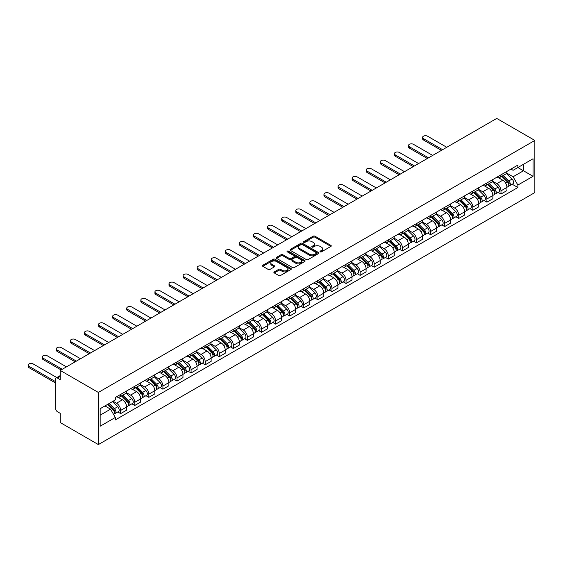 <?xml version="1.0" encoding="UTF-8"?>
<svg xmlns="http://www.w3.org/2000/svg" width="563" height="563" viewBox="0 0 563 563"><rect width="100%" height="100%" fill="white"/><g stroke="black" fill="none" stroke-linecap="round" stroke-linejoin="round"><path stroke-width="0.84" d="M320.241 251.851A0.88 0.507 0 0 0 321.48 251.851L330.896 246.418A1.253 0.725 0 0 0 331.269 245.904A1.253 0.725 0 0 0 330.896 245.391L314.942 236.179A1.253 0.725 0 0 0 313.176 236.179L303.753 241.618A0.88 0.507 0 0 0 303.499 241.977A0.88 0.507 0 0 0 303.753 242.336A0.88 0.507 0 0 0 304.998 242.336L306.216 241.633A4.011 2.315 0 0 1 311.888 241.633L313.218 242.4A4.011 2.315 0 0 1 314.393 244.032A4.011 2.315 0 0 1 313.218 245.672L312.001 246.376A0.88 0.507 0 0 0 311.74 246.735A0.88 0.507 0 0 0 312.001 247.094A0.88 0.507 0 0 0 313.239 247.094L314.457 246.39A4.011 2.315 0 0 1 320.129 246.39L321.459 247.157A4.011 2.315 0 0 1 322.634 248.797A4.011 2.315 0 0 1 321.459 250.429L320.241 251.133A0.88 0.507 0 0 0 319.981 251.492A0.88 0.507 0 0 0 320.241 251.851L320.241 251.133M274.265 271.901A1.253 0.725 0 0 0 273.899 272.408A1.253 0.725 0 0 0 274.265 272.921L278.741 275.504A1.253 0.725 0 0 0 280.515 275.504L290.972 269.466A1.253 0.725 0 0 0 291.338 268.952A1.253 0.725 0 0 0 290.972 268.445L275.018 259.233A1.253 0.725 0 0 0 273.245 259.233L262.787 265.272A1.253 0.725 0 0 0 262.421 265.785A1.253 0.725 0 0 0 262.787 266.292L268.192 269.417A1.253 0.725 0 0 0 269.966 269.417L274.441 266.834A1.253 0.725 0 0 0 274.807 266.32A1.253 0.725 0 0 0 274.441 265.806L271.76 264.258A3.35 1.935 0 0 1 270.775 262.893A3.35 1.935 0 0 1 272.844 261.105A3.35 1.935 0 0 1 276.503 261.521L287.003 267.587A3.35 1.935 0 0 1 287.989 268.952A3.35 1.935 0 0 1 285.92 270.747A3.35 1.935 0 0 1 282.26 270.324L280.515 269.311A1.253 0.725 0 0 0 278.741 269.311L274.265 271.901L274.265 272.921M98.356 392.439L60.255 370.44L496.742 118.427L534.85 140.433L98.356 392.439L98.356 444.573L534.85 192.56L534.85 140.433M306.307 259.592A1.253 0.725 0 0 0 308.074 259.592L318.538 253.554A1.253 0.725 0 0 0 318.904 253.04A1.253 0.725 0 0 0 318.538 252.527L302.584 243.322A1.253 0.725 0 0 0 300.811 243.322L290.353 249.36A1.253 0.725 0 0 0 289.98 249.866A1.253 0.725 0 0 0 290.353 250.38L306.307 259.592M287.644 252.041A0.88 0.507 0 0 1 288.53 252.168L288.53 251.119L304.752 260.486A1.253 0.725 0 0 1 305.118 261A1.253 0.725 0 0 1 304.752 261.514L294.294 267.552A1.253 0.725 0 0 1 292.521 267.552L276.567 258.34L281.043 255.771L281.043 254.729L276.567 257.312A1.253 0.725 0 0 0 276.201 257.826A1.253 0.725 0 0 0 276.567 258.34L276.567 257.312M281.043 255.771A1.253 0.725 0 0 1 282.816 255.771L282.816 254.729A1.253 0.725 0 0 0 281.043 254.729M282.816 254.729L289.283 258.466A1.253 0.725 0 0 0 291.057 258.466L294.027 256.749A1.253 0.725 0 0 0 294.393 256.242A1.253 0.725 0 0 0 294.027 255.729L287.292 251.837A0.88 0.507 0 0 1 287.039 251.478A0.88 0.507 0 0 1 287.58 251.014A0.88 0.507 0 0 1 288.53 251.119M60.255 370.44L60.255 379.666L57.454 378.047A2.555 1.478 -120 0 0 56.173 377.921A2.555 1.478 -120 0 0 55.646 379.089L55.646 408.597A2.555 1.478 -120 0 0 57.454 411.729L60.255 413.341L60.255 422.567L98.356 444.573M500.986 174.84A5.876 3.392 60 0 1 499.775 177.472L505.729 174.037A5.876 3.392 -120 0 0 506.946 171.398M492.534 181.166L496.833 183.651A5.876 3.392 60 0 1 500.986 190.843L506.946 187.402A5.876 3.392 -120 0 0 502.794 180.209L498.529 177.746M506.946 187.402L506.946 190.583L500.986 194.024L498.128 192.37M499.775 177.472A5.876 3.392 60 0 1 496.883 177.211M500.986 190.843L500.986 194.024M486.904 182.968A5.876 3.392 60 0 1 485.686 185.607L491.647 182.166A5.876 3.392 -120 0 0 492.864 179.527M484.046 200.505L486.904 202.152L492.864 198.718L492.864 195.537A5.876 3.392 -120 0 0 488.705 188.338L484.44 185.874M485.686 185.607A5.876 3.392 60 0 1 482.794 185.34M478.444 189.295L482.751 191.779A5.876 3.392 60 0 1 486.904 198.978L486.904 202.152M472.814 191.103A5.876 3.392 60 0 1 471.597 193.742L477.558 190.301A5.876 3.392 -120 0 0 478.775 187.662M469.957 208.641L472.814 210.288L478.775 206.846L478.775 203.665A5.876 3.392 -120 0 0 474.623 196.473L470.358 194.01M471.597 193.742A5.876 3.392 60 0 1 468.712 193.475M464.355 197.43L468.662 199.914A5.876 3.392 60 0 1 472.814 207.107L472.814 210.288M458.732 199.239A5.876 3.392 60 0 1 457.515 201.871L463.476 198.429A5.876 3.392 -120 0 0 464.686 195.797M455.875 216.769L458.732 218.423L464.693 214.982L464.693 211.801A5.876 3.392 -120 0 0 460.534 204.608L456.269 202.145M457.515 201.871A5.876 3.392 60 0 1 454.623 201.61M450.273 205.558L454.573 208.043A5.876 3.392 60 0 1 458.732 215.242L458.732 218.423M444.643 207.367A5.876 3.392 60 0 1 443.426 210.006L449.387 206.565A5.876 3.392 -120 0 0 450.604 203.926M441.786 224.904L444.643 226.551L450.604 223.11L450.604 219.929A5.876 3.392 -120 0 0 446.452 212.737L442.187 210.273M443.426 210.006A5.876 3.392 60 0 1 440.533 209.739M436.184 213.694L440.491 216.178A5.876 3.392 60 0 1 444.643 223.37L444.643 226.551M430.554 215.502A5.876 3.392 60 0 1 429.344 218.134L435.298 214.7A5.876 3.392 -120 0 0 436.515 212.061M427.697 233.033L430.561 234.687L436.515 231.245L436.515 228.064A5.876 3.392 -120 0 0 432.363 220.872L428.098 218.409M429.344 218.134A5.876 3.392 60 0 1 426.451 217.874M422.102 221.829L426.402 224.313A5.876 3.392 60 0 1 430.561 231.506L430.561 234.687M416.472 223.631A5.876 3.392 60 0 1 415.255 226.27L421.215 222.828A5.876 3.392 -120 0 0 422.433 220.189M413.615 241.168L416.472 242.815L422.433 239.381L422.433 236.2A5.876 3.392 -120 0 0 418.281 229L414.009 226.537M415.255 226.27A5.876 3.392 60 0 1 412.362 226.002M408.013 229.957L412.32 232.442A5.876 3.392 60 0 1 416.472 239.641L416.472 242.815M402.383 231.766A5.876 3.392 60 0 1 401.166 234.405L407.126 230.964A5.876 3.392 -120 0 0 408.344 228.325M399.526 249.303L402.383 250.95L408.344 247.509L408.344 244.328A5.876 3.392 -120 0 0 404.192 237.136L399.927 234.672M401.166 234.405A5.876 3.392 60 0 1 398.28 234.138M393.924 238.093L398.231 240.577A5.876 3.392 60 0 1 402.383 247.769L402.383 250.95M388.301 239.901A5.876 3.392 60 0 1 387.084 242.533L393.044 239.092A5.876 3.392 -120 0 0 394.262 236.46M385.444 257.432L388.301 259.086L394.262 255.644L394.262 252.463A5.876 3.392 -120 0 0 390.103 245.271L385.838 242.808M387.084 242.533A5.876 3.392 60 0 1 384.191 242.273M379.842 246.221L384.149 248.712A5.876 3.392 60 0 1 388.301 255.905L388.301 259.086M374.212 248.03A5.876 3.392 60 0 1 372.995 250.669L378.955 247.227A5.876 3.392 -120 0 0 380.173 244.588M371.355 265.567L374.212 267.214L380.173 263.773L380.173 260.599A5.876 3.392 -120 0 0 376.021 253.399L371.756 250.936M372.995 250.669A5.876 3.392 60 0 1 370.102 250.401M365.753 254.356L370.06 256.841A5.876 3.392 60 0 1 374.212 264.033L374.212 267.214M360.123 256.165A5.876 3.392 60 0 1 358.912 258.804L364.866 255.363A5.876 3.392 -120 0 0 366.084 252.724M357.273 273.695L360.13 275.349L366.084 271.908L366.084 268.727A5.876 3.392 -120 0 0 361.932 261.535L357.667 259.071M358.912 258.804A5.876 3.392 60 0 1 356.02 258.537M351.671 262.492L355.971 264.976A5.876 3.392 60 0 1 360.13 272.168L360.13 275.349M346.041 264.293A5.876 3.392 60 0 1 344.823 266.932L350.784 263.491A5.876 3.392 -120 0 0 352.002 260.859M343.184 281.831L346.041 283.485L352.002 280.043L352.002 276.862A5.876 3.392 -120 0 0 347.85 269.663L343.578 267.207M344.823 266.932A5.876 3.392 60 0 1 341.931 266.665M337.582 270.62L341.889 273.104A5.876 3.392 60 0 1 346.041 280.304L346.041 283.485M331.952 272.429A5.876 3.392 60 0 1 330.734 275.068L336.695 271.626A5.876 3.392 -120 0 0 337.913 268.987M329.095 289.966L331.952 291.613L337.913 288.172L337.913 284.991A5.876 3.392 -120 0 0 333.76 277.798L329.496 275.335M330.734 275.068A5.876 3.392 60 0 1 327.849 274.8M323.5 278.755L327.8 281.24A5.876 3.392 60 0 1 331.952 288.432L331.952 291.613M317.87 280.564A5.876 3.392 60 0 1 316.652 283.196L322.613 279.755A5.876 3.392 -120 0 0 323.831 277.123M315.013 298.094L317.87 299.748L323.831 296.307L323.831 293.126A5.876 3.392 -120 0 0 319.671 285.934L315.407 283.471M316.652 283.196A5.876 3.392 60 0 1 313.76 282.936M309.411 286.884L313.718 289.375A5.876 3.392 60 0 1 317.87 296.567L317.87 299.748M303.781 288.692A5.876 3.392 60 0 1 302.563 291.331L308.524 287.89A5.876 3.392 -120 0 0 309.741 285.251M300.923 306.23L303.781 307.877L309.741 304.435L309.741 301.261A5.876 3.392 -120 0 0 305.589 294.062L301.325 291.599M302.563 291.331A5.876 3.392 60 0 1 299.671 291.064M295.322 295.019L299.629 297.503A5.876 3.392 60 0 1 303.781 304.696L303.781 307.877M289.699 296.828A5.876 3.392 60 0 1 288.481 299.467L294.442 296.025A5.876 3.392 -120 0 0 295.652 293.386M286.841 314.365L289.699 316.012L295.652 312.571L295.652 309.39A5.876 3.392 -120 0 0 291.5 302.197L287.236 299.734M288.481 299.467A5.876 3.392 60 0 1 285.589 299.199M281.24 303.154L285.54 305.639A5.876 3.392 60 0 1 289.699 312.831L289.699 316.012M275.61 304.956A5.876 3.392 60 0 1 274.392 307.595L280.353 304.154A5.876 3.392 -120 0 0 281.57 301.522M272.752 322.493L275.61 324.147L281.57 320.706L281.57 317.525A5.876 3.392 -120 0 0 277.418 310.326L273.146 307.87M274.392 307.595A5.876 3.392 60 0 1 271.5 307.335M267.151 311.283L271.457 313.767A5.876 3.392 60 0 1 275.61 320.966L275.61 324.147M261.521 313.091A5.876 3.392 60 0 1 260.31 315.73L266.264 312.289A5.876 3.392 -120 0 0 267.481 309.65M258.663 330.629L261.521 332.276L267.481 328.834L267.481 325.653A5.876 3.392 -120 0 0 263.329 318.461L259.064 315.998M260.31 315.73A5.876 3.392 60 0 1 257.418 315.463M253.069 319.418L257.368 321.902A5.876 3.392 60 0 1 261.521 329.095L261.521 332.276M247.439 321.227A5.876 3.392 60 0 1 246.221 323.859L252.182 320.417A5.876 3.392 -120 0 0 253.399 317.785M244.581 338.757L247.439 340.411L253.399 336.97L253.399 333.789A5.876 3.392 -120 0 0 249.24 326.596L244.975 324.133M246.221 323.859A5.876 3.392 60 0 1 243.329 323.598M238.979 327.553L243.286 330.038A5.876 3.392 60 0 1 247.439 337.23L247.439 340.411M233.349 329.355A5.876 3.392 60 0 1 232.132 331.994L238.093 328.553A5.876 3.392 -120 0 0 239.31 325.914M230.492 346.892L233.349 348.539L239.31 345.098L239.31 341.924A5.876 3.392 -120 0 0 235.158 334.725L230.893 332.261M232.132 331.994A5.876 3.392 60 0 1 229.24 331.727M224.89 335.682L229.197 338.166A5.876 3.392 60 0 1 233.349 345.365L233.349 348.539M219.267 337.49A5.876 3.392 60 0 1 218.05 340.129L224.011 336.688A5.876 3.392 -120 0 0 225.221 334.049M216.41 355.028L219.267 356.675L225.221 353.233L225.221 350.052A5.876 3.392 -120 0 0 221.069 342.86L216.804 340.397M218.05 340.129A5.876 3.392 60 0 1 215.157 339.862M210.808 343.817L215.108 346.301A5.876 3.392 60 0 1 219.267 353.494L219.267 356.675M205.178 345.626A5.876 3.392 60 0 1 203.961 348.258L209.922 344.816A5.876 3.392 -120 0 0 211.139 342.184M202.321 363.156L205.178 364.81L211.139 361.369L211.139 358.188A5.876 3.392 -120 0 0 206.987 350.995L202.715 348.532M203.961 348.258A5.876 3.392 60 0 1 201.068 347.997M196.719 351.945L201.026 354.43A5.876 3.392 60 0 1 205.178 361.629L205.178 364.81M191.089 353.754A5.876 3.392 60 0 1 189.879 356.393L195.833 352.952A5.876 3.392 -120 0 0 197.05 350.313M188.232 371.291L191.089 372.938L197.05 369.497L197.05 366.316A5.876 3.392 -120 0 0 192.898 359.124L188.633 356.661M189.879 356.393A5.876 3.392 60 0 1 186.986 356.126M182.637 360.081L186.937 362.565A5.876 3.392 60 0 1 191.089 369.757L191.089 372.938M177.007 361.889A5.876 3.392 60 0 1 175.79 364.521L181.75 361.087A5.876 3.392 -120 0 0 182.968 358.448M174.15 379.42L177.007 381.074L182.968 377.632L182.968 374.451A5.876 3.392 -120 0 0 178.809 367.259L174.544 364.796M175.79 364.521A5.876 3.392 60 0 1 172.897 364.261M168.548 368.216L172.855 370.7A5.876 3.392 60 0 1 177.007 377.893L177.007 381.074M162.918 370.018A5.876 3.392 60 0 1 161.701 372.657L167.661 369.215A5.876 3.392 -120 0 0 168.879 366.576M160.061 387.555L162.918 389.202L168.879 385.768L168.879 382.587A5.876 3.392 -120 0 0 164.727 375.387L160.462 372.924M161.701 372.657A5.876 3.392 60 0 1 158.808 372.389M154.459 376.344L158.766 378.829A5.876 3.392 60 0 1 162.918 386.028L162.918 389.202M148.836 378.153A5.876 3.392 60 0 1 147.619 380.792L153.579 377.351A5.876 3.392 -120 0 0 154.79 374.712M145.979 395.69L148.836 397.337L154.79 393.896L154.79 390.715A5.876 3.392 -120 0 0 150.638 383.523L146.373 381.06M147.619 380.792A5.876 3.392 60 0 1 144.726 380.525M140.377 384.48L144.677 386.964A5.876 3.392 60 0 1 148.836 394.156L148.836 397.337M134.747 386.288A5.876 3.392 60 0 1 133.53 388.92L139.49 385.479A5.876 3.392 -120 0 0 140.708 382.847M131.89 403.819L134.747 405.473L140.708 402.031L140.708 398.85A5.876 3.392 -120 0 0 136.556 391.658L132.291 389.195M133.53 388.92A5.876 3.392 60 0 1 130.637 388.66M126.288 392.608L130.595 395.099A5.876 3.392 60 0 1 134.747 402.292L134.747 405.473M120.658 394.417A5.876 3.392 60 0 1 119.447 397.056L125.401 393.614A5.876 3.392 -120 0 0 126.619 390.975M117.801 411.954L120.658 413.601L126.619 410.16L126.619 406.979A5.876 3.392 -120 0 0 122.467 399.786L118.202 397.323M119.447 397.056A5.876 3.392 60 0 1 116.555 396.788M113.079 401.25L116.506 403.228A5.876 3.392 60 0 1 120.658 410.42L120.658 413.601M510.965 169.076L513.09 170.3L533.041 158.78L523.47 164.305L523.47 170.772L513.09 176.768L506.616 173.031M100.165 415.163L110.545 409.174L115.331 417.457L100.165 426.219L100.165 408.703L115.331 399.941L115.331 397.492L517.876 165.086L517.876 167.542L533.041 176.296L517.876 185.058L513.09 176.768M533.041 158.78L533.041 176.296M115.331 417.457L115.331 419.914L517.876 187.507L517.876 185.058M110.545 409.174L104.95 405.937M512.217 184.242L517.876 187.507M320.593 251.978L321.459 251.471A4.011 2.315 0 0 0 322.634 249.838L322.634 248.797M314.393 244.032L314.393 245.081A4.011 2.315 0 0 1 313.218 246.714L312.352 247.213M330.882 246.425L314.942 237.22A1.253 0.725 0 0 0 313.176 237.22L304.104 242.456M318.517 253.561L302.584 244.363A1.253 0.725 0 0 0 300.811 244.363L290.367 250.387L290.353 249.36M316.322 253.399A0.88 0.507 0 0 0 316.575 253.04A0.88 0.507 0 0 0 316.322 252.681L302.317 244.595A0.88 0.507 0 0 0 301.071 244.595L299.79 245.341A4.011 2.315 0 0 0 298.615 246.981A4.011 2.315 0 0 0 299.79 248.614L309.361 254.138A4.011 2.315 0 0 0 315.034 254.138L316.322 253.399L316.322 254.441A0.88 0.507 0 0 0 316.575 254.082L316.575 253.04M298.615 246.981L298.615 248.023A4.011 2.315 0 0 0 299.79 249.655L299.79 248.614M316.322 254.441L315.034 255.187A4.011 2.315 0 0 1 309.361 255.187L299.79 249.655M282.816 255.771L289.283 259.508A1.253 0.725 0 0 0 291.057 259.508L294.027 257.791A1.253 0.725 0 0 0 294.393 257.284L294.393 256.242M288.53 252.168L304.738 261.521M295.997 262.344A3.35 1.935 0 0 0 299.657 262.759A3.35 1.935 0 0 0 301.726 260.972A3.35 1.935 0 0 0 300.741 259.606L297.039 257.467A1.253 0.725 0 0 0 295.272 257.467L292.303 259.184A1.253 0.725 0 0 0 291.93 259.691A1.253 0.725 0 0 0 292.303 260.205L295.997 262.344L295.997 263.385A3.35 1.935 0 0 0 299.657 263.801A3.35 1.935 0 0 0 301.726 262.013L301.726 260.972M291.93 259.691L291.93 260.739A1.253 0.725 0 0 0 292.303 261.246L292.303 260.205M295.997 263.385L292.303 261.246M287.989 268.952L287.989 270.001A3.35 1.935 0 0 1 285.92 271.788A3.35 1.935 0 0 1 282.26 271.366L280.515 270.36A1.253 0.725 0 0 0 278.741 270.36L274.28 272.928M270.775 262.893L270.775 263.934A3.35 1.935 0 0 0 271.76 265.307L271.76 264.258M274.441 265.806L274.441 266.834L271.76 265.307M290.972 268.445L290.972 269.466L275.018 260.275A1.253 0.725 0 0 0 273.245 260.275L262.801 266.306M501.746 176.332L507.298 181.807A3.195 1.844 60 0 1 508.136 186.592L506.946 187.282M502.85 177.429L505.208 178.788M446.769 147.288L427.577 136.211A2.935 1.696 -0 0 0 424.375 135.838A2.935 1.696 -0 0 0 422.567 137.407A2.935 1.696 -0 0 0 423.425 138.604L442.609 149.681M502.365 175.98L508.438 181.976A1.534 0.887 60 0 1 508.846 184.27A1.534 0.887 60 0 1 508.706 184.326M503.28 175.445L508.832 180.92A3.195 1.844 60 0 1 509.677 185.713A3.195 1.844 60 0 1 508.713 185.811M506.39 173.425L512.084 179.048A3.195 1.844 60 0 1 512.921 183.834L509.677 185.713M441.441 150.363L423.425 139.962A2.935 1.696 180 0 1 422.567 138.765L422.567 137.407M487.664 184.467L493.209 189.942A3.195 1.844 60 0 1 494.054 194.728L492.864 195.417M488.768 185.558L491.119 186.916M432.68 155.416L413.488 144.339A2.935 1.696 -0 0 0 410.293 143.973A2.935 1.696 -0 0 0 408.478 145.543A2.935 1.696 -0 0 0 409.336 146.739L428.527 157.816M488.276 184.115L494.356 190.104A1.534 0.887 60 0 1 494.757 192.405A1.534 0.887 60 0 1 494.617 192.462M489.198 183.58L494.743 189.055A3.195 1.844 60 0 1 495.588 193.841A3.195 1.844 60 0 1 494.624 193.946M492.301 181.56L497.995 187.176A3.195 1.844 60 0 1 498.839 191.962L495.588 193.841M427.352 158.492L409.336 148.097A2.935 1.696 180 0 1 408.478 146.894L408.478 145.543M473.574 192.602L479.127 198.077A3.195 1.844 60 0 1 479.965 202.863L478.775 203.546M474.679 193.693L477.037 195.051M418.59 163.552L399.406 152.474A2.935 1.696 -0 0 0 396.204 152.109A2.935 1.696 -0 0 0 394.389 153.671A2.935 1.696 -0 0 0 395.254 154.874L414.438 165.951M474.187 192.243L480.267 198.239A1.534 0.887 60 0 1 480.668 200.534A1.534 0.887 60 0 1 480.535 200.59M475.109 191.716L480.661 197.191A3.195 1.844 60 0 1 481.499 201.976A3.195 1.844 60 0 1 480.535 202.075M478.212 189.696L483.913 195.312A3.195 1.844 60 0 1 484.75 200.097L481.499 201.976M413.263 166.627L395.254 156.225A2.935 1.696 180 0 1 394.389 155.029L394.389 153.671M459.485 200.731L465.038 206.206A3.195 1.844 60 0 1 465.882 210.991L464.686 211.681M460.597 201.821L462.948 203.18M404.508 171.687L385.317 160.603A2.935 1.696 -0 0 0 382.115 160.237A2.935 1.696 -0 0 0 380.306 161.806A2.935 1.696 -0 0 0 381.165 163.003L400.356 174.08M460.105 200.379L466.178 206.375A1.534 0.887 60 0 1 466.586 208.669A1.534 0.887 60 0 1 466.445 208.725M461.027 199.844L466.572 205.319A3.195 1.844 60 0 1 467.417 210.105A3.195 1.844 60 0 1 466.453 210.21M464.13 197.824L469.824 203.447A3.195 1.844 60 0 1 470.668 208.233L467.417 210.105M399.181 174.762L381.165 164.361A2.935 1.696 180 0 1 380.306 163.157L380.306 161.806M445.403 208.866L450.949 214.341A3.195 1.844 60 0 1 451.793 219.127L450.604 219.816M446.508 209.957L448.859 211.315M390.419 179.815L371.235 168.738A2.935 1.696 -0 0 0 368.033 168.372A2.935 1.696 -0 0 0 366.217 169.935A2.935 1.696 -0 0 0 367.076 171.138L386.267 182.215M446.016 208.507L452.096 214.503A1.534 0.887 60 0 1 452.497 216.804A1.534 0.887 60 0 1 452.356 216.861M446.938 207.979L452.483 213.454A3.195 1.844 60 0 1 453.328 218.24A3.195 1.844 60 0 1 452.363 218.345M450.041 205.959L455.734 211.575A3.195 1.844 60 0 1 456.579 216.361L453.328 218.24M385.092 182.891L367.076 172.489A2.935 1.696 180 0 1 366.217 171.293L366.217 169.935M431.314 216.994L436.867 222.469A3.195 1.844 60 0 1 437.704 227.255L436.515 227.945M432.419 218.092L434.777 219.45M376.337 187.951L357.146 176.873A2.935 1.696 -0 0 0 353.944 176.501A2.935 1.696 -0 0 0 352.135 178.07A2.935 1.696 -0 0 0 352.994 179.266L372.178 190.35M431.934 216.642L438.007 222.638A1.534 0.887 60 0 1 438.415 224.933A1.534 0.887 60 0 1 438.274 224.989M432.848 216.115L438.401 221.583A3.195 1.844 60 0 1 439.246 226.375A3.195 1.844 60 0 1 438.281 226.474M435.959 214.088L441.652 219.711A3.195 1.844 60 0 1 442.49 224.496L439.246 226.375M371.01 191.026L352.994 180.624A2.935 1.696 180 0 1 352.135 179.428L352.135 178.07M417.232 225.13L422.778 230.605A3.195 1.844 60 0 1 423.622 235.39L422.433 236.08M418.337 226.22L420.688 227.579M362.248 196.079L343.064 185.002A2.935 1.696 -0 0 0 339.862 184.636A2.935 1.696 -0 0 0 338.046 186.205A2.935 1.696 -0 0 0 338.905 187.402L358.096 198.479M417.845 224.778L423.925 230.767A1.534 0.887 60 0 1 424.326 233.068A1.534 0.887 60 0 1 424.185 233.124M418.766 224.243L424.312 229.718A3.195 1.844 60 0 1 425.156 234.504A3.195 1.844 60 0 1 424.192 234.609M421.87 222.223L427.563 227.839A3.195 1.844 60 0 1 428.408 232.625L425.156 234.504M356.921 199.154L338.905 188.76A2.935 1.696 180 0 1 338.046 187.556L338.046 186.205M403.143 233.265L408.696 238.74A3.195 1.844 60 0 1 409.533 243.526L408.344 244.208M404.248 234.356L406.606 235.714M348.159 204.214L328.975 193.137A2.935 1.696 -0 0 0 325.773 192.771A2.935 1.696 -0 0 0 323.957 194.334A2.935 1.696 -0 0 0 324.823 195.537L344.007 206.614M403.755 232.906L409.836 238.902A1.534 0.887 60 0 1 410.237 241.196A1.534 0.887 60 0 1 410.103 241.253M404.677 232.378L410.23 237.853A3.195 1.844 60 0 1 411.067 242.639A3.195 1.844 60 0 1 410.103 242.737M407.781 230.358L413.481 235.974A3.195 1.844 60 0 1 414.319 240.76L411.067 242.639M342.832 207.29L324.823 196.888A2.935 1.696 180 0 1 323.957 195.692L323.957 194.334M389.054 241.393L394.607 246.868A3.195 1.844 60 0 1 395.451 251.654L394.255 252.344M390.166 242.484L392.517 243.842M334.077 212.35L314.886 201.265A2.935 1.696 -0 0 0 311.691 200.9A2.935 1.696 -0 0 0 309.875 202.469A2.935 1.696 -0 0 0 310.734 203.665L329.925 214.742M389.673 241.041L395.747 247.037A1.534 0.887 60 0 1 396.155 249.332A1.534 0.887 60 0 1 396.014 249.388M390.595 240.507L396.141 245.982A3.195 1.844 60 0 1 396.985 250.767A3.195 1.844 60 0 1 396.021 250.873M393.699 238.487L399.392 244.11A3.195 1.844 60 0 1 400.237 248.895L396.985 250.767M328.75 215.425L310.734 205.023A2.935 1.696 180 0 1 309.875 203.82L309.875 202.469M374.972 249.529L380.518 255.004A3.195 1.844 60 0 1 381.362 259.789L380.173 260.479M376.077 250.619L378.427 251.978M319.988 220.478L300.804 209.401A2.935 1.696 -0 0 0 297.602 209.035A2.935 1.696 -0 0 0 295.786 210.597A2.935 1.696 -0 0 0 296.652 211.801L315.836 222.878M375.584 249.17L381.665 255.166A1.534 0.887 60 0 1 382.066 257.467A1.534 0.887 60 0 1 381.925 257.523M376.506 248.642L382.052 254.117A3.195 1.844 60 0 1 382.896 258.903A3.195 1.844 60 0 1 381.932 259.008M379.61 246.622L385.303 252.238A3.195 1.844 60 0 1 386.148 257.024L382.896 258.903M314.661 223.553L296.652 213.152A2.935 1.696 180 0 1 295.786 211.955L295.786 210.597M360.883 257.664L366.436 263.132A3.195 1.844 60 0 1 367.273 267.925L366.084 268.607M361.995 258.755L364.345 260.113M305.906 228.613L286.715 217.536A2.935 1.696 -0 0 0 283.513 217.163A2.935 1.696 -0 0 0 281.704 218.733A2.935 1.696 -0 0 0 282.563 219.929L301.747 231.013M361.502 257.305L367.576 263.301A1.534 0.887 60 0 1 367.984 265.595A1.534 0.887 60 0 1 367.843 265.652M362.417 256.777L367.97 262.245A3.195 1.844 60 0 1 368.814 267.038A3.195 1.844 60 0 1 367.85 267.136M365.528 254.757L371.221 260.373A3.195 1.844 60 0 1 372.059 265.159L368.814 267.038M300.579 231.689L282.563 221.287A2.935 1.696 180 0 1 281.704 220.091L281.704 218.733M346.801 265.792L352.347 271.267A3.195 1.844 60 0 1 353.191 276.053L352.002 276.743M347.906 266.883L350.256 268.241M291.817 236.741L272.633 225.664A2.935 1.696 -0 0 0 269.431 225.299A2.935 1.696 -0 0 0 267.615 226.868A2.935 1.696 -0 0 0 268.474 228.064L287.665 239.141M347.413 265.44L353.494 271.429A1.534 0.887 60 0 1 353.895 273.731A1.534 0.887 60 0 1 353.754 273.787M348.335 264.906L353.881 270.381A3.195 1.844 60 0 1 354.725 275.166A3.195 1.844 60 0 1 353.761 275.272M351.439 262.886L357.132 268.502A3.195 1.844 60 0 1 357.977 273.294L354.725 275.166M286.49 239.817L268.474 229.422A2.935 1.696 180 0 1 267.615 228.219L267.615 226.868M332.712 273.928L338.264 279.403A3.195 1.844 60 0 1 339.102 284.188L337.913 284.871M333.817 275.018L336.174 276.377M277.728 244.877L258.544 233.8A2.935 1.696 -0 0 0 255.342 233.434A2.935 1.696 -0 0 0 253.533 234.996A2.935 1.696 -0 0 0 254.392 236.2L273.576 247.277M333.331 273.569L339.405 279.565A1.534 0.887 60 0 1 339.806 281.866A1.534 0.887 60 0 1 339.672 281.915M334.246 273.041L339.799 278.516A3.195 1.844 60 0 1 340.636 283.302A3.195 1.844 60 0 1 339.672 283.4M337.35 271.021L343.05 276.637A3.195 1.844 60 0 1 343.887 281.423L340.636 283.302M272.401 247.952L254.392 237.551A2.935 1.696 180 0 1 253.533 236.354L253.533 234.996M318.623 282.056L324.175 287.531A3.195 1.844 60 0 1 325.02 292.317L323.824 293.006M319.735 283.147L322.085 284.505M263.646 253.012L244.455 241.935A2.935 1.696 -0 0 0 241.26 241.562A2.935 1.696 -0 0 0 239.444 243.132A2.935 1.696 -0 0 0 240.302 244.328L259.494 255.405M319.242 281.704L325.315 287.7A1.534 0.887 60 0 1 325.724 289.994A1.534 0.887 60 0 1 325.583 290.051M320.164 281.169L325.71 286.644A3.195 1.844 60 0 1 326.554 291.43A3.195 1.844 60 0 1 325.59 291.535M323.268 279.149L328.961 284.772A3.195 1.844 60 0 1 329.805 289.558L326.554 291.43M258.318 256.088L240.302 245.686A2.935 1.696 180 0 1 239.444 244.49L239.444 243.132M304.541 290.191L310.086 295.666A3.195 1.844 60 0 1 310.931 300.452L309.741 301.142M305.646 291.282L307.996 292.64M249.557 261.141L230.373 250.063A2.935 1.696 -0 0 0 227.171 249.698A2.935 1.696 -0 0 0 225.355 251.267A2.935 1.696 -0 0 0 226.22 252.463L245.405 263.54M305.153 289.832L311.233 295.828A1.534 0.887 60 0 1 311.635 298.13A1.534 0.887 60 0 1 311.494 298.186M306.075 289.305L311.628 294.78A3.195 1.844 60 0 1 312.465 299.565A3.195 1.844 60 0 1 311.501 299.671M309.178 287.285L314.872 292.901A3.195 1.844 60 0 1 315.716 297.686L312.465 299.565M244.229 264.216L226.22 253.822A2.935 1.696 180 0 1 225.355 252.618L225.355 251.267M290.452 298.327L296.004 303.795A3.195 1.844 60 0 1 296.842 308.587L295.652 309.27M291.564 299.417L293.914 300.776M235.475 269.276L216.283 258.199A2.935 1.696 -0 0 0 213.081 257.833A2.935 1.696 -0 0 0 211.273 259.395A2.935 1.696 -0 0 0 212.131 260.599L231.316 271.676M291.071 297.968L297.144 303.964A1.534 0.887 60 0 1 297.553 306.258A1.534 0.887 60 0 1 297.412 306.314M291.986 297.44L297.538 302.915A3.195 1.844 60 0 1 298.383 307.701A3.195 1.844 60 0 1 297.419 307.799M295.096 295.42L300.79 301.036A3.195 1.844 60 0 1 301.627 305.822L298.383 307.701M230.147 272.351L212.131 261.95A2.935 1.696 180 0 1 211.273 260.753L211.273 259.395M276.37 306.455L281.915 311.93A3.195 1.844 60 0 1 282.76 316.716L281.57 317.405M277.475 307.546L279.825 308.904M221.386 277.404L202.201 266.327A2.935 1.696 -0 0 0 198.999 265.961A2.935 1.696 -0 0 0 197.184 267.531A2.935 1.696 -0 0 0 198.042 268.727L217.234 279.804M276.982 306.103L283.062 312.099A1.534 0.887 60 0 1 283.463 314.393A1.534 0.887 60 0 1 283.323 314.45M277.904 305.568L283.449 311.043A3.195 1.844 60 0 1 284.294 315.829A3.195 1.844 60 0 1 283.33 315.934M281.007 303.548L286.701 309.164A3.195 1.844 60 0 1 287.545 313.957L284.294 315.829M216.058 280.487L198.042 270.085A2.935 1.696 180 0 1 197.184 268.882L197.184 267.531M262.281 314.59L267.833 320.065A3.195 1.844 60 0 1 268.671 324.851L267.481 325.541M263.385 315.681L265.743 317.039M207.297 285.54L188.112 274.462A2.935 1.696 -0 0 0 184.91 274.097A2.935 1.696 -0 0 0 183.102 275.659A2.935 1.696 -0 0 0 183.96 276.862L203.144 287.939M262.9 314.231L268.973 320.227A1.534 0.887 60 0 1 269.374 322.529A1.534 0.887 60 0 1 269.241 322.578M263.815 313.704L269.367 319.179A3.195 1.844 60 0 1 270.205 323.964A3.195 1.844 60 0 1 269.241 324.063M266.918 311.684L272.619 317.3A3.195 1.844 60 0 1 273.456 322.085L270.205 323.964M201.969 288.615L183.96 278.213A2.935 1.696 180 0 1 183.102 277.017L183.102 275.659M248.192 322.719L253.744 328.194A3.195 1.844 60 0 1 254.589 332.979L253.392 333.669M249.303 323.816L251.654 325.175M193.215 293.675L174.023 282.598A2.935 1.696 -0 0 0 170.828 282.225A2.935 1.696 -0 0 0 169.013 283.794A2.935 1.696 -0 0 0 169.871 284.991L189.062 296.068M248.811 322.367L254.884 328.363A1.534 0.887 60 0 1 255.292 330.657A1.534 0.887 60 0 1 255.152 330.713M249.733 321.832L255.278 327.307A3.195 1.844 60 0 1 256.123 332.093A3.195 1.844 60 0 1 255.159 332.198M252.836 319.812L258.53 325.435A3.195 1.844 60 0 1 259.374 330.221L256.123 332.093M187.887 296.75L169.871 286.349A2.935 1.696 180 0 1 169.013 285.152L169.013 283.794M234.109 330.854L239.655 336.329A3.195 1.844 60 0 1 240.5 341.115L239.31 341.804M235.214 331.945L237.565 333.303M179.125 301.803L159.941 290.726A2.935 1.696 -0 0 0 156.739 290.36A2.935 1.696 -0 0 0 154.924 291.93A2.935 1.696 -0 0 0 155.789 293.126L174.973 304.203M234.722 330.502L240.802 336.491A1.534 0.887 60 0 1 241.203 338.792A1.534 0.887 60 0 1 241.063 338.849M235.644 329.967L241.196 335.442A3.195 1.844 60 0 1 242.034 340.228A3.195 1.844 60 0 1 241.07 340.334M238.747 327.947L244.441 333.563A3.195 1.844 60 0 1 245.285 338.349L242.034 340.228M173.798 304.879L155.789 294.484A2.935 1.696 180 0 1 154.924 293.281L154.924 291.93M220.02 338.989L225.573 344.465A3.195 1.844 60 0 1 226.41 349.25L225.221 349.933M221.132 340.08L223.483 341.438M165.043 309.939L145.852 298.862A2.935 1.696 -0 0 0 142.65 298.496A2.935 1.696 -0 0 0 140.841 300.058A2.935 1.696 -0 0 0 141.7 301.261L160.884 312.338M220.64 338.63L226.713 344.626A1.534 0.887 60 0 1 227.121 346.921A1.534 0.887 60 0 1 226.98 346.977M221.555 338.103L227.107 343.578A3.195 1.844 60 0 1 227.952 348.363A3.195 1.844 60 0 1 226.988 348.462M224.665 336.083L230.358 341.699A3.195 1.844 60 0 1 231.203 346.484L227.952 348.363M159.716 313.014L141.7 302.613A2.935 1.696 180 0 1 140.841 301.416L140.841 300.058M205.938 347.118L211.484 352.593A3.195 1.844 60 0 1 212.328 357.378L211.139 358.068M207.043 348.208L209.394 349.567M150.954 318.074L131.77 306.99A2.935 1.696 -0 0 0 128.568 306.624A2.935 1.696 -0 0 0 126.752 308.193A2.935 1.696 -0 0 0 127.611 309.39L146.802 320.467M206.551 346.766L212.631 352.762A1.534 0.887 60 0 1 213.032 355.056A1.534 0.887 60 0 1 212.891 355.112M207.473 346.231L213.018 351.706A3.195 1.844 60 0 1 213.863 356.492A3.195 1.844 60 0 1 212.898 356.597M210.576 344.211L216.269 349.834A3.195 1.844 60 0 1 217.114 354.62L213.863 356.492M145.627 321.149L127.611 310.748A2.935 1.696 180 0 1 126.752 309.544L126.752 308.193M191.849 355.253L197.402 360.728A3.195 1.844 60 0 1 198.239 365.514L197.05 366.203M192.954 356.344L195.312 357.702M136.865 326.202L117.681 315.125A2.935 1.696 -0 0 0 114.479 314.759A2.935 1.696 -0 0 0 112.67 316.322A2.935 1.696 -0 0 0 113.529 317.525L132.713 328.602M192.469 354.894L198.542 360.89A1.534 0.887 60 0 1 198.943 363.191A1.534 0.887 60 0 1 198.809 363.248M193.383 354.366L198.936 359.841A3.195 1.844 60 0 1 199.774 364.627A3.195 1.844 60 0 1 198.809 364.733M196.494 352.347L202.187 357.962A3.195 1.844 60 0 1 203.025 362.748L199.774 364.627M131.538 329.278L113.529 318.876A2.935 1.696 180 0 1 112.67 317.68L112.67 316.322M177.767 363.381L183.313 368.856A3.195 1.844 60 0 1 184.157 373.642L182.961 374.332M178.872 364.479L181.223 365.837M122.783 334.338L103.592 323.261A2.935 1.696 -0 0 0 100.397 322.888A2.935 1.696 -0 0 0 98.581 324.457A2.935 1.696 -0 0 0 99.44 325.653L118.631 336.737M178.38 363.029L184.453 369.025A1.534 0.887 60 0 1 184.861 371.32A1.534 0.887 60 0 1 184.72 371.376M179.301 362.502L184.847 367.97A3.195 1.844 60 0 1 185.691 372.762A3.195 1.844 60 0 1 184.727 372.861M182.405 360.475L188.098 366.098A3.195 1.844 60 0 1 188.943 370.883L185.691 372.762M117.456 337.413L99.44 327.012A2.935 1.696 180 0 1 98.581 325.815L98.581 324.457M163.678 371.517L169.224 376.992A3.195 1.844 60 0 1 170.068 381.777L168.879 382.467M164.783 372.607L167.134 373.966M108.694 342.466L89.51 331.389A2.935 1.696 -0 0 0 86.308 331.023A2.935 1.696 -0 0 0 84.492 332.592A2.935 1.696 -0 0 0 85.358 333.789L104.542 344.866M164.29 371.165L170.371 377.154A1.534 0.887 60 0 1 170.772 379.455A1.534 0.887 60 0 1 170.631 379.511M165.212 370.63L170.765 376.105A3.195 1.844 60 0 1 171.602 380.891A3.195 1.844 60 0 1 170.638 380.996M168.316 368.61L174.009 374.226A3.195 1.844 60 0 1 174.854 379.012L171.602 380.891M103.367 345.541L85.358 335.147A2.935 1.696 180 0 1 84.492 333.943L84.492 332.592M149.589 379.652L155.142 385.127A3.195 1.844 60 0 1 155.986 389.913L154.79 390.595M150.701 380.743L153.052 382.101M94.612 350.601L75.421 339.524A2.935 1.696 -0 0 0 72.219 339.158A2.935 1.696 -0 0 0 70.41 340.721A2.935 1.696 -0 0 0 71.269 341.924L90.453 353.001M150.208 379.293L156.282 385.289A1.534 0.887 60 0 1 156.69 387.583A1.534 0.887 60 0 1 156.549 387.64M151.123 378.765L156.676 384.24A3.195 1.844 60 0 1 157.52 389.026A3.195 1.844 60 0 1 156.556 389.124M154.234 376.746L159.927 382.361A3.195 1.844 60 0 1 160.772 387.147L157.52 389.026M89.285 353.677L71.269 343.275A2.935 1.696 180 0 1 70.41 342.079L70.41 340.721M135.507 387.78L141.053 393.255A3.195 1.844 60 0 1 141.897 398.041L140.708 398.731M136.612 388.871L138.962 390.229M80.523 358.737L61.339 347.652A2.935 1.696 -0 0 0 58.137 347.287A2.935 1.696 -0 0 0 56.321 348.856A2.935 1.696 -0 0 0 57.18 350.052L76.371 361.129M136.119 387.428L142.2 393.424A1.534 0.887 60 0 1 142.601 395.719A1.534 0.887 60 0 1 142.46 395.775M137.041 386.894L142.587 392.369A3.195 1.844 60 0 1 143.431 397.154A3.195 1.844 60 0 1 142.467 397.26M140.145 384.874L145.838 390.497A3.195 1.844 60 0 1 146.683 395.282L143.431 397.154M75.196 361.812L57.18 351.411A2.935 1.696 180 0 1 56.321 350.207L56.321 348.856M121.418 395.916L126.971 401.391A3.195 1.844 60 0 1 127.808 406.176L126.619 406.866M122.523 397.006L124.88 398.365M66.441 366.865L47.25 355.788A2.935 1.696 -0 0 0 44.048 355.422A2.935 1.696 -0 0 0 42.239 356.984A2.935 1.696 -0 0 0 43.098 358.188L62.282 369.265M122.037 395.557L128.111 401.553A1.534 0.887 60 0 1 128.519 403.854A1.534 0.887 60 0 1 128.378 403.91M122.952 395.029L128.505 400.504A3.195 1.844 60 0 1 129.342 405.29A3.195 1.844 60 0 1 128.378 405.395M126.063 393.009L131.756 398.625A3.195 1.844 60 0 1 132.594 403.411L129.342 405.29M61.107 369.94L43.098 359.539A2.935 1.696 180 0 1 42.239 358.342L42.239 356.984M107.66 404.375L112.882 409.519A3.195 1.844 60 0 1 113.726 414.312L113.564 414.396M108.441 405.142L110.791 406.5M56.793 377.562L33.161 363.923A2.935 1.696 -0 0 0 29.966 363.55A2.935 1.696 -0 0 0 28.15 365.12A2.935 1.696 -0 0 0 29.009 366.316L55.646 381.7M108.279 404.016L114.022 409.688A1.534 0.887 60 0 1 114.43 411.982A1.534 0.887 60 0 1 114.289 412.039M109.201 403.488L114.416 408.632A3.195 1.844 60 0 1 115.26 413.425A3.195 1.844 60 0 1 114.296 413.524M112.445 401.609L117.667 406.76A3.195 1.844 60 0 1 118.511 411.546L115.26 413.425M55.646 383.051L29.009 367.674A2.935 1.696 180 0 1 28.15 366.478L28.15 365.12M134.747 402.292L140.708 398.85M148.836 394.156L154.79 390.715M162.918 386.028L168.879 382.587M177.007 377.893L182.968 374.451M191.089 369.757L197.05 366.316M205.178 361.629L211.139 358.188M219.267 353.494L225.221 350.052M233.349 345.365L239.31 341.924M247.439 337.23L253.399 333.789M261.521 329.095L267.481 325.653M275.61 320.966L281.57 317.525M289.699 312.831L295.652 309.39M303.781 304.696L309.741 301.261M317.87 296.567L323.831 293.126M331.952 288.432L337.913 284.991M346.041 280.304L352.002 276.862M360.13 272.168L366.084 268.727M374.212 264.033L380.173 260.599M388.301 255.905L394.262 252.463M402.383 247.769L408.344 244.328M416.472 239.641L422.433 236.2M430.561 231.506L436.515 228.064M444.643 223.37L450.604 219.929M458.732 215.242L464.693 211.801M472.814 207.107L478.775 203.665M486.904 198.978L492.864 195.537M120.658 410.42L126.619 406.979M116.506 403.228L122.467 399.786M130.595 395.099L136.556 391.658M144.677 386.964L150.638 383.523M158.766 378.829L164.727 375.387M172.855 370.7L178.809 367.259M186.937 362.565L192.898 359.124M201.026 354.43L206.987 350.995M215.108 346.301L221.069 342.86M229.197 338.166L235.158 334.725M243.286 330.038L249.24 326.596M257.368 321.902L263.329 318.461M271.457 313.767L277.418 310.326M285.54 305.639L291.5 302.197M299.629 297.503L305.589 294.062M313.718 289.375L319.671 285.934M327.8 281.24L333.76 277.798M341.889 273.104L347.85 269.663M355.971 264.976L361.932 261.535M370.06 256.841L376.021 253.399M384.149 248.712L390.103 245.271M398.231 240.577L404.192 237.136M412.32 232.442L418.281 229M426.402 224.313L432.363 220.872M440.491 216.178L446.452 212.737M454.573 208.043L460.534 204.608M468.662 199.914L474.623 196.473M482.751 191.779L488.705 188.338M496.833 183.651L502.794 180.209M60.255 376.429L57.454 378.047M321.459 251.471L321.459 250.429M312.001 247.094L312.001 246.376M313.218 246.714L313.218 245.672M303.753 242.336L303.753 241.618M313.176 237.22L313.176 236.179M314.942 237.22L314.942 236.179M330.896 246.418L330.896 245.391M300.811 244.363L300.811 243.322M302.584 244.363L302.584 243.322M318.538 253.554L318.538 252.527M309.361 255.187L309.361 254.138M315.034 255.187L315.034 254.138M289.283 259.508L289.283 258.466M291.057 259.508L291.057 258.466M294.027 257.791L294.027 256.749M304.752 261.514L304.752 260.486M278.741 270.36L278.741 269.311M280.515 270.36L280.515 269.311M282.26 271.366L282.26 270.324M262.787 266.292L262.787 265.272M273.245 260.275L273.245 259.233M275.018 260.275L275.018 259.233M507.298 181.807L505.461 182.869M509.163 183.573L508.586 183.904M512.084 179.048L508.832 180.92M423.425 139.962L423.425 138.604M493.209 189.942L491.379 190.998M495.074 191.701L494.497 192.032M497.995 187.176L494.743 189.055M409.336 148.097L409.336 146.739M479.127 198.077L477.29 199.133M480.985 199.837L480.415 200.168M483.913 195.312L480.661 197.191M395.254 156.225L395.254 154.874M465.038 206.206L463.201 207.268M466.903 207.965L466.326 208.303M469.824 203.447L466.572 205.319M381.165 164.361L381.165 163.003M450.949 214.341L449.119 215.397M452.814 216.101L452.244 216.431M455.734 211.575L452.483 213.454M367.076 172.489L367.076 171.138M436.867 222.469L435.03 223.532M438.732 224.236L438.155 224.567M441.652 219.711L438.401 221.583M352.994 180.624L352.994 179.266M422.778 230.605L420.948 231.66M424.643 232.364L424.066 232.695M427.563 227.839L424.312 229.718M338.905 188.76L338.905 187.402M408.696 238.74L406.859 239.796M410.554 240.5L409.984 240.83M413.481 235.974L410.23 237.853M324.823 196.888L324.823 195.537M394.607 246.868L392.77 247.931M396.472 248.628L395.895 248.966M399.392 244.11L396.141 245.982M310.734 205.023L310.734 203.665M380.518 255.004L378.688 256.059M382.383 256.763L381.813 257.094M385.303 252.238L382.052 254.117M296.652 213.152L296.652 211.801M366.436 263.132L364.599 264.195M368.301 264.899L367.723 265.229M371.221 260.373L367.97 262.245M282.563 221.287L282.563 219.929M352.347 271.267L350.517 272.323M354.211 273.027L353.634 273.358M357.132 268.502L353.881 270.381M268.474 229.422L268.474 228.064M338.264 279.403L336.428 280.458M340.129 281.162L339.552 281.493M343.05 276.637L339.799 278.516M254.392 237.551L254.392 236.2M324.175 287.531L322.339 288.594M326.04 289.291L325.463 289.628M328.961 284.772L325.71 286.644M240.302 245.686L240.302 244.328M310.086 295.666L308.257 296.722M311.951 297.426L311.381 297.757M314.872 292.901L311.628 294.78M226.22 253.822L226.22 252.463M296.004 303.795L294.168 304.857M297.869 305.561L297.292 305.892M300.79 301.036L297.538 302.915M212.131 261.95L212.131 260.599M281.915 311.93L280.085 312.993M283.78 313.69L283.203 314.027M286.701 309.164L283.449 311.043M198.042 270.085L198.042 268.727M267.833 320.065L265.996 321.121M269.698 321.825L269.121 322.156M272.619 317.3L269.367 319.179M183.96 278.213L183.96 276.862M253.744 328.194L251.907 329.256M255.609 329.96L255.032 330.291M258.53 325.435L255.278 327.307M169.871 286.349L169.871 284.991M239.655 336.329L237.825 337.385M241.52 338.089L240.95 338.419M244.441 333.563L241.196 335.442M155.789 294.484L155.789 293.126M225.573 344.465L223.736 345.52M227.438 346.224L226.861 346.555M230.358 341.699L227.107 343.578M141.7 302.613L141.7 301.261M211.484 352.593L209.654 353.655M213.349 354.352L212.772 354.69M216.269 349.834L213.018 351.706M127.611 310.748L127.611 309.39M197.402 360.728L195.565 361.784M199.267 362.488L198.69 362.818M202.187 357.962L198.936 359.841M113.529 318.876L113.529 317.525M183.313 368.856L181.483 369.919M185.178 370.623L184.601 370.954M188.098 366.098L184.847 367.97M99.44 327.012L99.44 325.653M169.224 376.992L167.394 378.047M171.089 378.751L170.519 379.082M174.009 374.226L170.765 376.105M85.358 335.147L85.358 333.789M155.142 385.127L153.305 386.183M157.007 386.887L156.43 387.217M159.927 382.361L156.676 384.24M71.269 343.275L71.269 341.924M141.053 393.255L139.223 394.318M142.918 395.015L142.34 395.353M145.838 390.497L142.587 392.369M57.18 351.411L57.18 350.052M126.971 401.391L125.134 402.446M128.836 403.15L128.258 403.481M131.756 398.625L128.505 400.504M43.098 359.539L43.098 358.188M112.882 409.519L111.284 410.448M114.746 411.286L114.169 411.616M117.667 406.76L114.416 408.632M29.009 367.674L29.009 366.316M56.173 377.921L60.255 375.57"/></g></svg>
